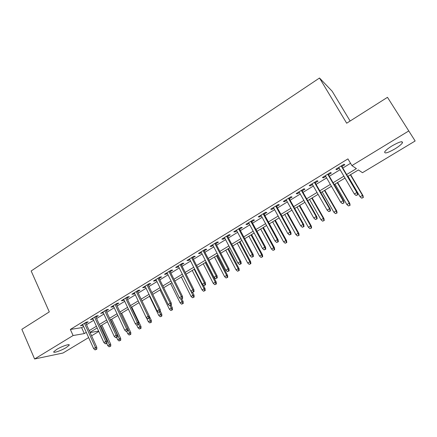 <?xml version="1.0" encoding="UTF-8"?>
<svg xmlns="http://www.w3.org/2000/svg" width="437" height="437" viewBox="0 0 437 437"><rect width="100%" height="100%" fill="white"/><g stroke="black" fill="none" stroke-linecap="round" stroke-linejoin="round"><path stroke-width="0.66" d="M56.635 349.463C61.797 346.251 70.499 343.367 69.133 345.279L66.26 347.546C61.202 350.682 52.506 353.609 53.811 351.698L56.635 349.463M392.153 145.827C399.473 141.719 402.898 140.73 402.422 142.872C401.303 144.5 398.795 146.515 394.906 148.913C387.685 152.972 384.292 153.939 384.718 151.819C385.789 150.235 388.269 148.236 392.153 145.827M350.13 121.022L332.175 91.24L319.507 78.01L31.164 270.984L49.294 311.898L21.85 329.307L34.605 358.99L73.088 335.54L84.308 333.584L86.291 332.382M319.507 78.01L346.678 123.212L387.477 97.325L415.15 140.987L362.481 172.697L358.384 169.955L347.726 176.401M98.8 331.464L91.584 335.807M88.645 337.577L62.999 353.02L34.605 358.99M85.887 323.298L88.203 321.878L86.368 322.145L80.359 325.833L82.975 325.079M95.949 317.136L98.287 315.705L96.484 315.946L90.399 319.676L93.043 318.912M106.142 310.893L108.502 309.445L106.737 309.664L100.57 313.444L103.241 312.668M116.471 304.567L118.853 303.109L117.121 303.3L110.872 307.129L112.626 306.921L113.571 306.342M126.932 298.165L129.336 296.69L127.642 296.849L121.311 300.732L123.032 300.552L124.037 299.935M137.535 291.67L139.96 290.184L138.305 290.315L131.892 294.248L133.569 294.101L134.645 293.44M148.274 285.093L150.727 283.591L149.11 283.695L142.609 287.677L144.248 287.557L145.395 286.858M159.161 278.429L161.635 276.911L160.062 276.982L153.474 281.024L155.075 280.931L156.288 280.188M170.195 271.672L172.697 270.142L171.162 270.181L164.481 274.272L166.044 274.218L167.327 273.431M181.377 264.827L183.901 263.282L182.409 263.287L175.641 267.433L177.16 267.411L178.514 266.581M192.712 257.885L195.263 256.322L193.815 256.295L186.954 260.501L188.429 260.507L189.86 259.633M204.205 250.849L206.783 249.27L205.379 249.21L198.42 253.471L199.851 253.515L201.359 252.591M215.851 243.715L218.456 242.12L217.102 242.022L210.05 246.348L211.432 246.424L213.016 245.452M227.666 236.483L230.299 234.871L228.993 234.74L221.838 239.121L223.176 239.236L224.842 238.214M239.645 229.146L242.306 227.519L241.049 227.349L233.795 231.796L235.079 231.943L236.832 230.873M251.794 221.706L254.481 220.062L253.28 219.855L245.922 224.361L247.156 224.547L248.992 223.427M264.117 214.163L266.838 212.497L265.685 212.251L258.223 216.823L259.403 217.047L261.326 215.873M276.621 206.51L279.363 204.827L278.271 204.538L270.7 209.181L271.825 209.443L273.835 208.214M289.299 198.742L292.074 197.043L291.037 196.716L283.356 201.424L284.427 201.73L286.53 200.441M302.164 190.865L304.971 189.15L303.994 188.773L296.199 193.553L297.209 193.897L299.411 192.553M315.219 182.874L318.054 181.137L317.136 180.716L309.227 185.567L310.183 185.954L312.477 184.551M328.466 174.762L331.333 173.003L330.481 172.539L322.451 177.46L323.342 177.897L325.74 176.433M346.623 174.532L356.39 168.611L351.905 165.607L347.923 158.893L70.357 329.449L81.626 327.663L83.604 326.455M86.515 324.675L93.676 320.299M96.588 318.518L103.886 314.061M106.792 312.286L114.226 307.741M117.127 305.966L124.703 301.333M127.599 299.563L135.317 294.849M138.212 293.08L146.078 288.273M148.962 286.508L156.981 281.608M159.86 279.849L168.032 274.857M170.9 273.098L179.23 268.007M182.092 266.259L190.587 261.069M193.444 259.321L202.096 254.034M204.942 252.291L213.769 246.9M216.61 245.162L225.607 239.667M228.431 237.936L237.608 232.331M240.426 230.605L249.778 224.891M252.586 223.176L262.124 217.342M264.926 215.632L274.649 209.689M277.435 207.985L287.355 201.921M290.13 200.228L300.252 194.044M303.01 192.356L313.334 186.047M316.082 184.37L326.608 177.935M329.34 176.264L340.084 169.698M342.799 168.037L350.54 163.307M341.914 166.53L344.815 164.754L344.023 164.241L335.873 169.234L336.703 169.72L339.199 168.19M387.477 97.325L415.15 140.987M70.357 329.449L73.088 335.54M351.905 165.607L408.557 131.078M89.219 330.607L96.408 326.248M99.33 324.478L106.655 320.037M109.572 318.267L117.04 313.739M119.951 311.974L127.56 307.358M130.466 305.6L138.218 300.896M141.124 299.137L149.022 294.347M151.918 292.593L159.969 287.71M162.859 285.956L171.069 280.98M173.948 279.232L182.316 274.157M185.19 272.415L193.722 267.247M196.59 265.505L205.281 260.233M208.138 258.502L217.003 253.127M219.855 251.401L228.89 245.922M231.73 244.196L240.945 238.613M243.775 236.892L253.17 231.195M255.995 229.485L265.576 223.678M268.384 221.974L278.156 216.047M280.953 214.349L290.922 208.307M293.708 206.619L303.873 200.457M306.648 198.775L317.016 192.488M319.775 190.811L330.356 184.398M333.103 182.732L343.892 176.187M90.109 332.573L98.631 331.093M344.99 178.056L334.185 184.594M331.432 186.26L320.84 192.668M318.076 194.339L307.692 200.621M304.917 202.298L294.735 208.454M291.949 210.142L281.969 216.184M279.167 217.877L269.383 223.799M266.565 225.497L256.972 231.304M254.148 233.008L244.742 238.7M241.907 240.416L232.681 245.998M229.835 247.719L220.789 253.192M217.932 254.918L209.061 260.288M206.198 262.02L197.491 267.286M194.623 269.023L186.08 274.185M183.201 275.927L174.827 280.996M171.943 282.744L163.722 287.715M160.832 289.463L152.77 294.341M149.869 296.095L141.959 300.88M139.053 302.639L131.291 307.331M128.38 309.096L120.765 313.7M117.848 315.465L110.375 319.988M107.453 321.752L100.117 326.193M97.194 327.963L89.995 332.317M81.626 327.663L84.308 333.584M336.277 168.988L336.703 169.72M322.927 177.171L323.342 177.897M309.767 185.233L310.183 185.954M296.805 193.181L297.209 193.897M284.028 201.009L284.427 201.73M271.432 208.728L271.825 209.443M259.015 216.337L259.403 217.047M246.774 223.837L247.156 224.547M234.707 231.239L235.079 231.943M222.804 238.531L223.176 239.236M211.071 245.725L211.432 246.424M199.496 252.815L199.851 253.515M188.074 259.813L188.429 260.507M176.81 266.717L177.16 267.411M165.699 273.529L166.044 274.218M154.736 280.248L155.075 280.931M143.92 286.874L144.248 287.557M133.247 293.418L133.569 294.101M122.71 299.875L123.032 300.552M112.309 306.25L112.626 306.921M102.045 312.537L102.356 313.209M91.917 318.748L92.223 319.42M81.91 324.877L82.216 325.543M357.433 194.662L356.046 195.476L357.723 194.804L356.838 192.526L354.347 194.001L338.768 167.458M341.215 165.962L356.838 192.526L357.368 192.788L341.483 165.798M357.723 194.804L357.368 192.788M354.347 194.001L356.046 195.476M361.716 198.18L363.316 197.524L361.716 198.18L360.083 196.765L362.481 195.35L362.967 195.59L350.616 174.653M363.049 197.393L362.481 195.35L350.365 174.805M360.083 196.765L347.999 176.237M362.967 195.59L363.316 197.524M343.679 202.795L342.318 203.604L344.001 202.921L343.089 200.681L340.636 202.134L325.319 175.707M327.723 174.232L343.089 200.681L343.662 200.911L328.045 174.03M344.001 202.921L343.662 200.911M340.636 202.134L342.318 203.604M330.137 210.814L328.793 211.606L330.481 210.918L330.137 210.814L329.542 208.717L327.127 210.148L312.062 183.83M314.432 182.376L329.542 208.717L330.164 208.913L314.804 182.147M330.481 210.918L330.164 208.913M327.127 210.148L328.793 211.606M316.792 218.708L315.47 219.494L317.164 218.8L316.792 218.708L316.197 216.632L313.815 218.047L299.001 191.832M301.339 190.401L316.197 216.632L316.863 216.801L301.754 190.144M317.164 218.8L316.863 216.801M313.815 218.047L315.47 219.494M303.644 226.492L302.338 227.262L304.037 226.563L303.644 226.492L303.043 224.432L300.7 225.825L286.126 199.72M288.431 198.311L303.043 224.432L303.753 224.569L288.895 198.027M304.037 226.563L303.753 224.569M300.7 225.825L302.338 227.262M348.497 205.958L350.103 205.297L348.497 205.958L346.88 204.549L349.245 203.156L349.775 203.369L337.621 182.513M349.813 205.182L349.245 203.156L337.32 182.693M346.88 204.549L334.993 184.103M349.775 203.369L350.103 205.297M335.469 213.622L337.08 212.961L335.469 213.622L333.868 212.224L336.195 210.852L336.769 211.033L324.806 190.264M336.763 212.863L336.195 210.852L324.467 190.472M333.868 212.224L322.167 191.859M336.769 211.033L337.08 212.961M322.626 221.182L324.243 220.51L322.626 221.182L321.037 219.789L323.336 218.44L323.948 218.593L312.176 197.906M323.904 220.428L323.336 218.44L311.789 198.141M321.037 219.789L309.527 199.512M323.948 218.593L324.243 220.51M309.964 228.633L311.586 227.961L309.964 228.633L308.391 227.251L310.652 225.918L311.308 226.044L299.722 205.439M311.22 227.89L310.652 225.918L299.29 205.701M308.391 227.251L297.056 207.051M311.308 226.044L311.586 227.961M290.687 234.161L289.398 234.92L291.102 234.216L290.687 234.161L290.086 232.118L287.775 233.489L273.442 207.499M275.714 206.106L290.086 232.118L290.84 232.227L276.222 205.794M291.102 234.216L290.84 232.227M287.775 233.489L289.398 234.92M297.482 235.98L299.105 235.303L297.482 235.98L295.915 234.609L298.149 233.292L298.842 233.391L287.437 212.874M298.722 235.248L298.149 233.292L286.967 213.158M295.915 234.609L284.766 214.491M298.842 233.391L299.105 235.303M277.916 241.716L276.648 242.464L278.353 241.754L277.916 241.716L277.315 239.695L275.037 241.044L260.938 215.162M263.172 213.791L277.315 239.695L278.107 239.776L263.73 213.447M278.353 241.754L278.107 239.776M275.037 241.044L276.648 242.464M285.17 243.223L286.798 242.54L285.17 243.223L283.618 241.863L285.82 240.563L286.552 240.64L275.326 220.199M286.393 242.508L285.82 240.563L274.807 220.51M283.618 241.863L272.639 221.827M286.552 240.64L286.798 242.54M265.33 249.166L264.079 249.904L265.789 249.188L265.33 249.166L264.729 247.162L262.479 248.495L248.609 222.717M250.816 221.362L264.729 247.162L265.559 247.216L251.412 220.996M265.789 249.188L265.559 247.216M262.479 248.495L264.079 249.904M273.027 250.368L274.66 249.685L273.027 250.368L271.486 249.014L273.66 247.735L274.431 247.784L263.374 227.431M274.234 249.658L273.66 247.735L262.823 227.764M271.486 249.014L260.681 229.059M274.431 247.784L274.66 249.685M252.919 256.508L251.69 257.235L253.405 256.519L252.919 256.508L252.318 254.52L250.106 255.836L236.455 230.162M238.629 228.83L252.318 254.52L253.192 254.547L239.268 228.442M253.405 256.519L253.192 254.547M250.106 255.836L251.69 257.235M261.053 257.42L262.686 256.727L261.053 257.42L259.523 256.071L261.665 254.809L262.473 254.831L251.592 234.56M262.238 256.716L261.665 254.809L250.996 234.92M259.523 256.071L248.882 236.193M262.473 254.831L262.686 256.727M240.689 263.746L239.476 264.461L241.191 263.74L240.689 263.746L240.088 261.774L237.903 263.074L224.471 237.51M226.617 236.193L240.088 261.774L240.995 261.779L227.295 235.778M241.191 263.74L240.995 261.779M237.903 263.074L239.476 264.461M228.627 270.88L227.431 271.59L229.152 270.864L228.627 270.88L228.027 268.93L225.874 270.208L212.655 244.753M214.769 243.453L228.027 268.93L228.972 268.908L215.49 243.016M229.152 270.864L228.972 268.908M225.874 270.208L227.431 271.59M216.736 277.921L215.556 278.62L217.282 277.888L216.736 277.921L216.135 275.982L214.01 277.244L200.998 251.892M203.085 250.614L216.135 275.982L217.113 275.933L203.844 250.15M217.282 277.888L217.113 275.933M214.01 277.244L215.556 278.62M205.008 284.858L203.844 285.547L205.576 284.815L205.008 284.858L204.407 282.941L202.315 284.181L189.505 258.939M191.564 257.677L204.407 282.941L205.423 282.865L192.356 257.191M205.576 284.815L205.423 282.865M202.315 284.181L203.844 285.547M193.444 291.703L192.296 292.386L194.028 291.648L193.444 291.703L192.837 289.802L190.772 291.026L178.165 265.887M180.197 264.642L192.837 289.802L193.886 289.704L181.027 264.134M194.028 291.648L193.886 289.704M190.772 291.026L192.296 292.386M182.038 298.455L180.907 299.127L182.639 298.384L182.038 298.455L181.431 296.565L179.394 297.777L166.983 272.743M168.982 271.514L181.431 296.565L182.513 296.45L169.851 270.984M182.639 298.384L182.513 296.45M179.394 297.777L180.907 299.127M170.785 305.113L169.665 305.774L171.402 305.031L170.785 305.113L170.179 303.24L168.169 304.431L155.949 279.505M157.926 278.293L170.179 303.24L171.288 303.103L158.822 277.741M171.402 305.031L171.288 303.103M168.169 304.431L169.665 305.774M159.685 311.685L158.582 312.335L160.319 311.592L159.685 311.685L159.079 309.828L157.096 311.002L145.062 286.175M147.012 284.979L159.079 309.828L160.221 309.664L147.941 284.411M160.319 311.592L160.221 309.664M157.096 311.002L158.582 312.335M148.733 318.163L147.646 318.808L149.383 318.06L148.733 318.163L148.127 316.322L146.171 317.481L134.317 292.757M136.24 291.583L148.127 316.322L149.296 316.137L137.207 290.993M149.383 318.06L149.296 316.137M146.171 317.481L147.646 318.808M137.923 324.56L136.852 325.194L138.589 324.445L137.923 324.56L137.316 322.73L135.388 323.877L123.72 299.258M125.616 298.094L137.316 322.73L138.518 322.528L126.61 297.482M138.589 324.445L138.518 322.528M135.388 323.877L136.852 325.194M127.26 330.869L126.2 331.497L127.943 330.743L127.26 330.869L126.654 329.056L124.753 330.186L113.254 305.671M115.128 304.518L126.654 329.056L127.883 328.837L116.155 303.895M127.943 330.743L127.883 328.837M124.753 330.186L126.2 331.497M116.739 337.096L115.696 337.714L117.433 336.96L116.739 337.096L116.133 335.299L114.254 336.414L102.93 311.996M104.776 310.865L116.133 335.299L117.384 335.059L105.83 310.221M117.433 336.96L117.384 335.059M114.254 336.414L115.696 337.714M249.237 264.369L250.876 263.675L249.237 264.369L247.724 263.03L249.838 261.785L250.68 261.785L239.962 241.595M250.412 263.68L249.838 261.785L239.329 241.978M247.724 263.03L237.247 243.234M250.68 261.785L250.876 263.675M237.586 271.23L239.23 270.53L237.586 271.23L236.084 269.897L238.165 268.668L239.044 268.646L228.491 248.533M238.744 270.547L238.165 268.668L227.819 248.937M236.084 269.897L225.765 250.183M239.044 268.646L239.23 270.53M226.087 277.992L227.737 277.293L226.087 277.992L224.596 276.67L226.656 275.457L227.562 275.414L217.167 255.383M227.229 277.32L226.656 275.457L216.462 255.809M224.596 276.67L214.436 257.032M227.562 275.414L227.737 277.293M214.747 284.667L216.391 283.963L214.747 284.667L213.267 283.351L215.294 282.155L216.233 282.089L205.996 262.14M215.873 284.006L215.294 282.155L205.259 262.588M213.267 283.351L203.26 263.795M216.233 282.089L216.391 283.963M203.549 291.255L205.204 290.55L203.549 291.255L202.085 289.95L204.084 288.77L205.057 288.677L203.156 284.935M204.663 290.6L204.084 288.77L194.203 269.274M202.085 289.95L192.225 270.47M205.057 288.677L205.204 290.55M192.504 297.755L194.159 297.045L192.504 297.755L191.051 296.455L193.023 295.292L194.028 295.183L192.608 292.353M193.602 297.111L190.974 291.206M191.051 296.455L181.339 277.058M194.028 295.183L194.159 297.045M181.606 304.174L183.261 303.458L181.606 304.174L180.159 302.879L182.109 301.732L183.141 301.601L181.792 298.886M182.688 303.535L180.749 298.984M180.159 302.879L170.594 283.558M183.141 301.601L183.261 303.458M170.845 310.505L172.5 309.789L170.845 310.505L169.409 309.221L171.337 308.085L172.397 307.932L171.064 305.228M171.916 309.877L170.168 305.709M169.409 309.221L159.986 289.977M172.397 307.932L172.5 309.789M160.221 316.754L161.881 316.033L160.221 316.754L158.8 315.476L160.701 314.356L161.788 314.187L160.292 311.111M161.28 316.131L159.571 312.029M158.8 315.476L149.514 296.308M161.788 314.187L161.881 316.033M149.738 322.927L151.399 322.206L149.738 322.927L148.323 321.654L151.317 320.359L149.296 316.164M150.781 322.309L149.088 318.234M148.323 321.654L146.444 317.726M151.317 320.359L151.399 322.206M139.387 329.017L141.047 328.291L139.387 329.017L137.983 327.755L140.976 326.455L131.75 307.058M140.414 328.411L138.573 324.008M137.983 327.755L136.71 325.062M140.976 326.455L141.047 328.291M129.166 335.032L130.827 334.305L129.166 335.032L127.773 333.775L130.767 332.47L121.672 313.154M130.182 334.431L127.888 329.056M127.773 333.775L126.664 331.41M130.767 332.47L130.827 334.305M106.349 343.242L105.322 343.853L107.06 343.094L106.349 343.242L105.743 341.461L103.891 342.559L92.737 318.245M94.561 317.125L105.743 341.461L107.021 341.199L95.643 316.464M107.06 343.094L107.021 341.199M103.891 342.559L105.322 343.853M119.072 340.969L120.738 340.243L119.072 340.969L117.69 339.724L120.688 338.413L111.725 319.168M120.077 340.379L110.714 319.78M117.69 339.724L116.63 337.435M120.688 338.413L120.738 340.243M96.102 349.31L95.08 349.911L96.823 349.152L96.102 349.31L95.495 347.541L93.66 348.628L82.675 324.412M84.478 323.309L95.495 347.541L96.795 347.262L85.581 322.626M96.823 349.152L96.795 347.262M93.66 348.628L95.08 349.911M109.108 346.836L110.774 346.104L109.108 346.836L107.737 345.596L110.73 344.285L101.897 325.117M110.097 346.251L100.86 325.74M107.737 345.596L106.688 343.318M110.73 344.285L110.774 346.104M69.133 345.279L68.882 344.711M402.422 142.872L401.69 141.692"/></g></svg>
